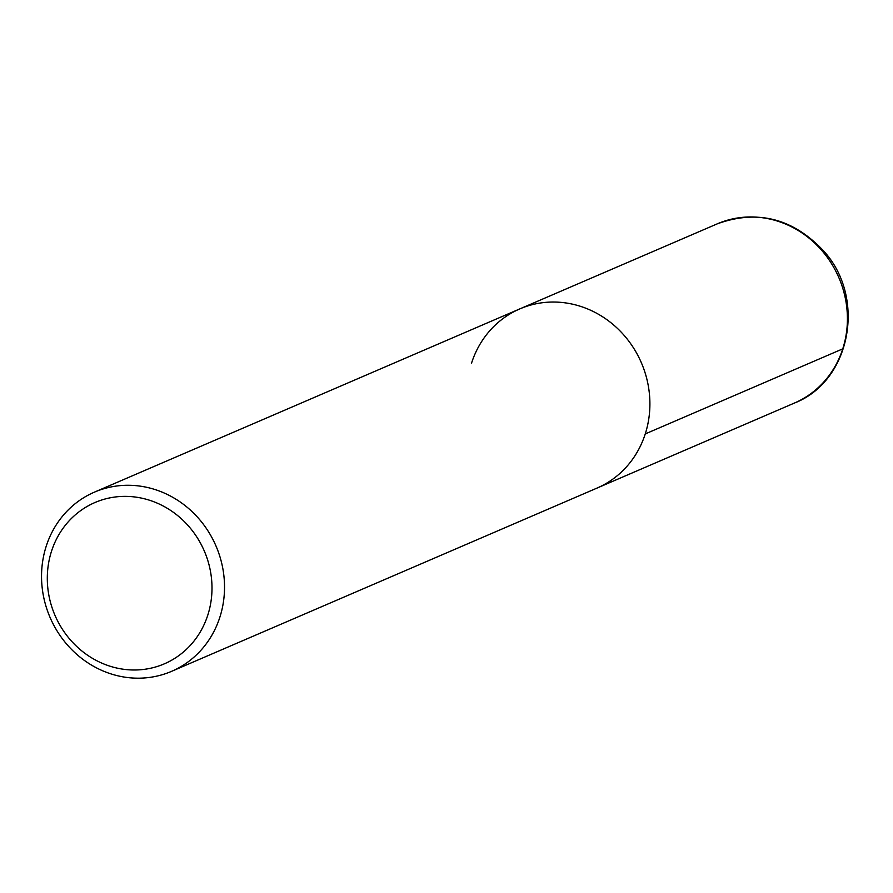 <?xml version="1.0" encoding="UTF-8"?>
<svg xmlns="http://www.w3.org/2000/svg" width="893" height="893" viewBox="0 0 893 893"><rect width="100%" height="100%" fill="white"/><g stroke="black" fill="none" stroke-linecap="round" stroke-linejoin="round"><path stroke-width="1.34" d="M51.493 551.294A87.793 81.285 66.7 0 1 191.18 529.214A87.793 81.285 66.7 0 1 146.273 669.058A87.793 81.285 66.7 0 1 51.493 551.294M46.19 546.293A97.549 90.327 66.7 0 1 94.446 492.132A97.549 90.327 66.7 0 1 215.994 546.003A97.549 90.327 66.7 0 1 171.623 671.324A97.549 90.327 66.7 0 1 72.166 650.048A97.549 90.327 66.7 0 1 46.19 546.293M471.571 363.049A97.549 90.327 66.7 0 1 519.815 308.9A97.549 90.327 66.7 0 1 641.364 362.759A97.549 90.327 66.7 0 1 597.004 488.091L171.623 671.324M94.446 492.132L519.815 308.9A97.549 90.327 66.7 0 1 641.364 362.759A97.549 90.327 66.7 0 1 597.004 488.091L794.513 403.011A97.549 90.327 66.7 0 0 838.873 277.678A97.549 90.327 66.7 0 0 717.325 223.819C757.71 209.252 793.263 218.428 823.993 251.346C866.377 297.905 850.817 381.222 794.513 403.011M645.248 433.931L842.758 348.85M519.815 308.9L717.325 223.819"/></g></svg>
